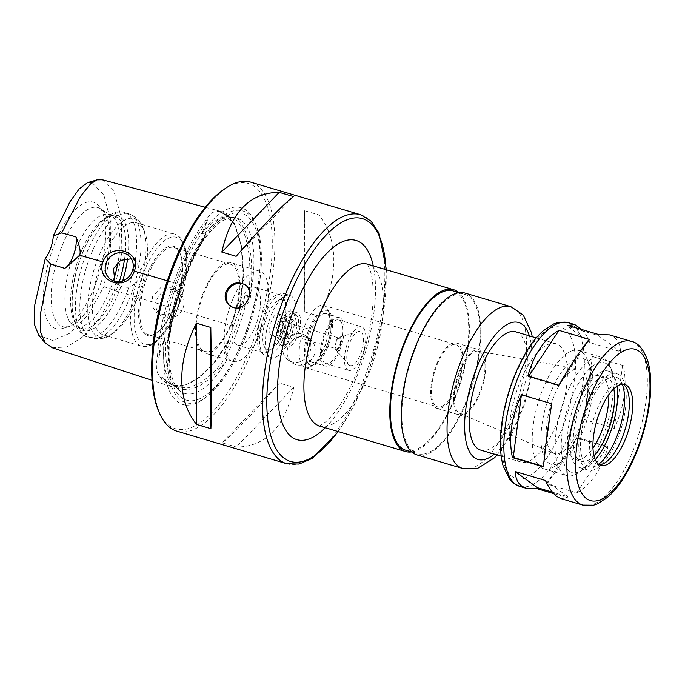 <?xml version="1.0" encoding="UTF-8"?>
<svg xmlns="http://www.w3.org/2000/svg" width="685" height="685" viewBox="0 0 685 685"><rect width="100%" height="100%" fill="white"/><g stroke="black" fill="none" stroke-linecap="round" stroke-linejoin="round"><path stroke-width="0.51" stroke-dasharray="3.42 2.57" d="M280.473 344.872A17.853 7.004 106.5 0 0 281.347 345.308A17.853 7.004 106.5 0 0 293.137 330.179A17.853 7.004 106.5 0 0 291.493 311.067A17.853 7.004 106.5 0 0 280.062 325.024A17.853 7.004 106.5 0 0 280.473 344.872M282.64 338.801A11.362 4.461 106.5 0 0 283.188 339.075A11.362 4.461 106.5 0 0 290.697 329.451A11.362 4.461 106.5 0 0 289.644 317.292A11.362 4.461 106.5 0 0 282.374 326.171A11.362 4.461 106.5 0 0 282.64 338.801M271.183 335.41A11.362 4.461 106.5 0 0 271.74 335.684A11.362 4.461 106.5 0 0 279.24 326.06A11.362 4.461 106.5 0 0 278.196 313.893A11.362 4.461 106.5 0 0 270.917 322.781A11.362 4.461 106.5 0 0 271.183 335.41M266.319 349.067A25.97 10.189 106.5 0 0 285.748 323.877A25.97 10.189 106.5 0 0 277.476 301.032A25.97 10.189 106.5 0 0 265.189 321.89A25.97 10.189 106.5 0 0 264.119 346.079A25.97 10.189 106.5 0 0 266.319 349.067M269.89 356.834A32.469 12.741 106.5 0 0 271.466 357.613A32.469 12.741 106.5 0 0 292.906 330.11A32.469 12.741 106.5 0 0 289.918 295.355A32.469 12.741 106.5 0 0 283.821 296.785A32.469 12.741 106.5 0 0 268.477 322.866A32.469 12.741 106.5 0 0 267.133 353.092A32.469 12.741 106.5 0 0 269.89 356.834M286.202 346.567A17.853 7.004 106.5 0 0 287.066 347.004A17.853 7.004 106.5 0 0 298.865 331.874A17.853 7.004 106.5 0 0 297.221 312.762A17.853 7.004 106.5 0 0 285.791 326.728A17.853 7.004 106.5 0 0 286.202 346.567M288.899 338.981A9.744 3.819 106.5 0 0 289.378 339.221A9.744 3.819 106.5 0 0 295.809 330.966A9.744 3.819 106.5 0 0 294.91 320.546A9.744 3.819 106.5 0 0 288.676 328.158A9.744 3.819 106.5 0 0 288.899 338.981M277.451 335.59A9.744 3.819 106.5 0 0 277.922 335.821A9.744 3.819 106.5 0 0 284.361 327.576A9.744 3.819 106.5 0 0 283.462 317.146A9.744 3.819 106.5 0 0 277.228 324.767A9.744 3.819 106.5 0 0 277.451 335.59M278.855 331.643A5.523 2.166 106.5 0 0 279.12 331.78A5.523 2.166 106.5 0 0 282.768 327.105A5.523 2.166 106.5 0 0 282.263 321.197A5.523 2.166 106.5 0 0 278.726 325.512A5.523 2.166 106.5 0 0 278.855 331.643M336.121 348.622A5.523 2.166 106.5 0 0 336.386 348.751A5.523 2.166 106.5 0 0 340.034 344.075A5.523 2.166 106.5 0 0 339.52 338.167A5.523 2.166 106.5 0 0 335.992 342.483A5.523 2.166 106.5 0 0 336.121 348.622M335.796 349.53A6.49 2.552 106.5 0 0 340.496 343.836A6.49 2.552 106.5 0 0 339.143 337.251A6.49 2.552 106.5 0 0 335.513 342.731A6.49 2.552 106.5 0 0 335.564 349.316A6.49 2.552 106.5 0 0 335.796 349.53M349.23 365.131A17.741 6.961 106.5 0 0 362.082 349.573A17.741 6.961 106.5 0 0 358.375 331.583A17.741 6.961 106.5 0 0 348.459 346.576A17.741 6.961 106.5 0 0 348.605 364.548A17.741 6.961 106.5 0 0 349.23 365.131M347.569 369.789A22.725 8.922 106.5 0 0 348.674 370.345A22.725 8.922 106.5 0 0 363.684 351.088A22.725 8.922 106.5 0 0 361.594 326.762A22.725 8.922 106.5 0 0 347.047 344.538A22.725 8.922 106.5 0 0 347.569 369.789M324.664 363.007A22.725 8.922 106.5 0 0 325.769 363.555A22.725 8.922 106.5 0 0 340.779 344.298A22.725 8.922 106.5 0 0 338.69 319.972A22.725 8.922 106.5 0 0 324.142 337.748A22.725 8.922 106.5 0 0 324.664 363.007M323.817 365.388A25.276 9.924 106.5 0 0 325.041 366.004A25.276 9.924 106.5 0 0 341.738 344.581A25.276 9.924 106.5 0 0 339.409 317.523A25.276 9.924 106.5 0 0 323.226 337.294A25.276 9.924 106.5 0 0 323.817 365.388M310.647 361.483A25.276 9.924 106.5 0 0 311.872 362.1A25.276 9.924 106.5 0 0 328.569 340.676A25.276 9.924 106.5 0 0 326.24 313.619A25.276 9.924 106.5 0 0 310.057 333.389A25.276 9.924 106.5 0 0 310.647 361.483M309.551 364.566A28.573 11.208 106.5 0 0 310.939 365.251A28.573 11.208 106.5 0 0 329.81 341.044A28.573 11.208 106.5 0 0 327.182 310.468A28.573 11.208 106.5 0 0 308.884 332.807A28.573 11.208 106.5 0 0 309.551 364.566M308.404 364.223A28.573 11.208 106.5 0 0 309.791 364.908A28.573 11.208 106.5 0 0 315.16 363.649A28.573 11.208 106.5 0 0 328.663 340.702A28.573 11.208 106.5 0 0 329.845 314.107A28.573 11.208 106.5 0 0 326.034 310.125A28.573 11.208 106.5 0 0 307.745 332.473A28.573 11.208 106.5 0 0 308.404 364.223M303.669 366.843A32.469 12.741 -73.5 0 1 302.924 330.761A32.469 12.741 -73.5 0 1 323.705 305.373A32.469 12.741 -73.5 0 1 328.029 309.894A32.469 12.741 -73.5 0 1 326.694 340.12A32.469 12.741 -73.5 0 1 311.341 366.201A32.469 12.741 -73.5 0 1 305.253 367.631A32.469 12.741 -73.5 0 1 303.669 366.843M435.951 406.051A32.469 12.741 106.5 0 0 437.527 406.839A32.469 12.741 106.5 0 0 458.967 379.327A32.469 12.741 106.5 0 0 455.979 344.581A32.469 12.741 106.5 0 0 435.198 369.968A32.469 12.741 106.5 0 0 435.951 406.051M435.412 407.566A34.087 13.375 106.5 0 0 437.064 408.397A34.087 13.375 106.5 0 0 459.584 379.507A34.087 13.375 106.5 0 0 456.441 343.022A34.087 13.375 106.5 0 0 434.615 369.686A34.087 13.375 106.5 0 0 435.412 407.566M458.316 414.356A34.087 13.375 106.5 0 0 459.969 415.178A34.087 13.375 106.5 0 0 482.488 386.297A34.087 13.375 106.5 0 0 479.346 349.812A34.087 13.375 106.5 0 0 457.52 376.476A34.087 13.375 106.5 0 0 458.316 414.356M458.847 412.858A32.486 12.75 106.5 0 0 459.892 413.449A32.486 12.75 106.5 0 0 481.88 386.117A32.486 12.75 106.5 0 0 478.335 351.217A32.486 12.75 106.5 0 0 457.871 377.444A32.486 12.75 106.5 0 0 458.847 412.858M552.341 452.528A44.054 17.288 106.5 0 0 553.754 453.333A44.054 17.288 106.5 0 0 583.586 416.266A44.054 17.288 106.5 0 0 578.774 368.932A44.054 17.288 106.5 0 0 551.023 404.501A44.054 17.288 106.5 0 0 552.341 452.528M548.634 462.94A55.194 21.663 106.5 0 0 561.683 461.836A55.194 21.663 106.5 0 0 587.773 417.507A55.194 21.663 106.5 0 0 590.05 366.115A55.194 21.663 106.5 0 0 551.562 390.382A55.194 21.663 106.5 0 0 548.634 462.94M540.748 467.307A61.684 24.206 106.5 0 0 543.744 468.797A61.684 24.206 106.5 0 0 555.329 466.083A61.684 24.206 106.5 0 0 584.485 416.531A61.684 24.206 106.5 0 0 587.036 359.103A61.684 24.206 106.5 0 0 578.808 350.514A61.684 24.206 106.5 0 0 539.318 398.756A61.684 24.206 106.5 0 0 540.748 467.307M563.652 474.097A61.684 24.206 106.5 0 0 566.649 475.587A61.684 24.206 106.5 0 0 578.234 472.873A61.684 24.206 106.5 0 0 607.389 423.321A61.684 24.206 106.5 0 0 609.941 365.893A61.684 24.206 106.5 0 0 601.713 357.305A61.684 24.206 106.5 0 0 562.222 405.546A61.684 24.206 106.5 0 0 563.652 474.097M569.175 471.04A57.146 22.425 106.5 0 0 582.678 469.901A57.146 22.425 106.5 0 0 609.693 424.006A57.146 22.425 106.5 0 0 612.056 370.799A57.146 22.425 106.5 0 0 572.206 395.921A57.146 22.425 106.5 0 0 569.175 471.04M608.837 394.637A43.831 17.202 106.5 0 0 600.651 375.611A43.831 17.202 106.5 0 0 572.591 409.887A43.831 17.202 106.5 0 0 573.602 458.599A43.831 17.202 106.5 0 0 575.734 459.652A43.831 17.202 106.5 0 0 592.97 448.17M613.811 388.815A43.831 17.202 106.5 0 0 606.371 377.307A43.831 17.202 106.5 0 0 578.32 411.582A43.831 17.202 106.5 0 0 579.33 460.294A43.831 17.202 106.5 0 0 581.462 461.356A43.831 17.202 106.5 0 0 593.972 455.756M617.074 386.203A50.322 19.745 106.5 0 0 608.22 371.082A50.322 19.745 106.5 0 0 576.008 410.435A50.322 19.745 106.5 0 0 577.172 466.365A50.322 19.745 106.5 0 0 579.621 467.581A50.322 19.745 106.5 0 0 595.282 459.729M585.761 468.908A50.322 19.745 106.5 0 0 588.21 470.124A50.322 19.745 106.5 0 0 621.441 427.491A50.322 19.745 106.5 0 0 616.808 373.625A50.322 19.745 106.5 0 0 584.596 412.978A50.322 19.745 106.5 0 0 585.761 468.908M622.297 384.216A46.751 18.349 106.5 0 0 619.719 379.713A46.751 18.349 106.5 0 0 587.79 408.166A46.751 18.349 106.5 0 0 586.951 465.569A46.751 18.349 106.5 0 0 593.963 466.605A46.751 18.349 106.5 0 0 598.579 464.233M623.059 384.191A42.205 16.56 106.5 0 0 621.449 383.463A42.205 16.56 106.5 0 0 594.426 416.471A42.205 16.56 106.5 0 0 595.402 463.385A42.205 16.56 106.5 0 0 597.457 464.404A42.205 16.56 106.5 0 0 599.204 464.67M560.912 498.603L567.942 497.849L553.703 493.628M607.86 447.237L576.83 438.04C564.791 458.744 554.636 474.011 546.365 483.85L576.719 492.849C591.104 484.826 601.49 469.619 607.86 447.237L607.389 446.423L577.044 437.432L576.83 438.04M623.299 365.593L592.277 356.397C590.718 374.301 587.953 395.313 583.962 419.443L614.308 428.442C624.42 406.128 627.417 385.175 623.299 365.593L592.277 356.397M582.027 329.588C584.913 332.739 587.662 337.114 590.29 342.705L620.636 351.696C619.951 342.603 616.217 336.994 609.444 334.871M546.365 483.85L577.044 437.432M576.719 492.849L607.389 446.423M583.962 419.443L592.131 356.774M614.308 428.442L622.477 365.773M590.29 342.705L567.779 326.454L567.788 325.366M620.636 351.696L598.125 335.453L567.779 326.454M598.818 334.563L598.125 335.453M528.709 376.228L528.34 376.793L527.87 375.979M589.365 339.366L558.686 385.783L528.34 376.793M558.891 385.175L558.686 385.783M551.767 403.773L543.488 466.408M545.44 480.51L567.951 496.762L552.444 492.164M567.942 497.849L567.951 496.762M264.162 355.13A32.469 12.741 -73.5 0 1 263.014 354.068A32.469 12.741 -73.5 0 1 262.749 321.171A32.469 12.741 -73.5 0 1 280.901 293.728A32.469 12.741 -73.5 0 1 284.189 293.659A32.469 12.741 -73.5 0 1 287.178 328.406A32.469 12.741 -73.5 0 1 265.737 355.917A32.469 12.741 -73.5 0 1 264.162 355.13M261.447 351.979A30.191 11.85 -73.5 0 1 260.377 350.985A30.191 11.85 -73.5 0 1 260.137 320.392A30.191 11.85 -73.5 0 1 277.014 294.875A30.191 11.85 -73.5 0 1 280.079 294.807A30.191 11.85 -73.5 0 1 282.854 327.13A30.191 11.85 -73.5 0 1 262.912 352.707A30.191 11.85 -73.5 0 1 261.447 351.979M236.282 344.521A30.191 11.85 -73.5 0 1 235.589 310.964A30.191 11.85 -73.5 0 1 254.914 287.349A30.191 11.85 -73.5 0 1 257.697 319.672A30.191 11.85 -73.5 0 1 237.755 345.249A30.191 11.85 -73.5 0 1 236.282 344.521M230.665 360.301A47.077 18.478 -73.5 0 1 229.578 307.985A47.077 18.478 -73.5 0 1 259.709 271.166A47.077 18.478 -73.5 0 1 264.05 321.556A47.077 18.478 -73.5 0 1 232.96 361.44A47.077 18.478 -73.5 0 1 230.665 360.301M202.032 351.816A47.077 18.478 -73.5 0 1 200.945 299.499A47.077 18.478 -73.5 0 1 231.085 262.68A47.077 18.478 -73.5 0 1 235.417 313.062A47.077 18.478 -73.5 0 1 204.327 352.955A47.077 18.478 -73.5 0 1 202.032 351.816M202.572 350.3A45.45 17.836 -73.5 0 1 201.527 299.782A45.45 17.836 -73.5 0 1 230.622 264.239A45.45 17.836 -73.5 0 1 234.801 312.882A45.45 17.836 -73.5 0 1 204.789 351.396A45.45 17.836 -73.5 0 1 202.572 350.3M146.17 333.578A45.45 17.836 -73.5 0 1 145.117 283.068A45.45 17.836 -73.5 0 1 174.221 247.516A45.45 17.836 -73.5 0 1 180.275 253.844A45.45 17.836 -73.5 0 1 178.4 296.168A45.45 17.836 -73.5 0 1 156.916 332.67A45.45 17.836 -73.5 0 1 148.38 334.674A45.45 17.836 -73.5 0 1 146.17 333.578M144.989 334.237A46.426 18.221 106.5 0 0 155.957 333.312A46.426 18.221 106.5 0 0 177.912 296.023A46.426 18.221 106.5 0 0 179.83 252.791A46.426 18.221 106.5 0 0 147.455 273.204A46.426 18.221 106.5 0 0 144.989 334.237M517.843 460.517A61.684 24.206 106.5 0 0 520.84 462.007A61.684 24.206 106.5 0 0 561.58 409.741A61.684 24.206 106.5 0 0 555.903 343.724A61.684 24.206 106.5 0 0 516.413 391.966A61.684 24.206 106.5 0 0 517.843 460.517M480.759 450.131A61.684 24.206 106.5 0 0 521.499 397.865A61.684 24.206 106.5 0 0 515.822 331.84M417.037 454.943A84.418 33.128 106.5 0 0 472.787 383.429A84.418 33.128 106.5 0 0 465.021 293.077M413.363 451.698A83.116 32.615 106.5 0 0 417.405 453.701A83.116 32.615 106.5 0 0 472.299 383.283A83.116 32.615 106.5 0 0 464.644 294.319A83.116 32.615 106.5 0 0 411.445 359.325A83.116 32.615 106.5 0 0 413.363 451.698M405.957 450.302A83.116 32.615 106.5 0 0 460.851 379.884A83.116 32.615 106.5 0 0 453.196 290.928M411.505 451.946A84.418 33.128 106.5 0 0 461.339 380.029A84.418 33.128 106.5 0 0 458.744 292.572M250.599 182.116A129.867 50.964 -73.5 0 1 257.072 337.945A129.867 50.964 -73.5 0 1 176.79 431.139M287.991 347.107C285.953 353.691 287.34 358.966 292.161 362.93L295.903 364.762C304.294 366.372 310.442 363.093 314.338 354.916C316.282 348.263 314.715 342.86 309.646 338.715C300.338 334.117 293.12 336.917 287.991 347.107M279.437 383.078C250.093 416.643 230.956 436.55 222.017 442.801L236.334 447.048C265.703 446.851 284.849 426.943 293.754 387.325L279.437 383.078L222.017 442.801M304.662 210.697C303.943 231.581 303.977 265.335 304.765 311.949L319.082 316.196C338.733 278.324 338.69 239.185 318.979 214.944L304.662 210.697L304.765 311.949M283.658 343.973A14.933 13.606 125.8 0 1 305.57 335.77A14.933 13.606 125.8 0 1 307.865 355.849A14.933 13.606 125.8 0 1 288.085 359.993A14.933 13.606 125.8 0 1 283.658 343.973M318.979 214.944L319.082 316.196M236.137 256.318L293.557 196.595M293.754 387.325L236.334 447.048M245.538 285.114A12.989 11.833 125.8 0 1 246.001 285.422A12.989 11.833 125.8 0 1 247.996 302.881A12.989 11.833 125.8 0 1 230.794 306.486A12.989 11.833 125.8 0 1 230.348 306.135M224.32 189.111A127.924 50.202 -73.5 0 1 269.762 215.706A127.924 50.202 -73.5 0 1 254.7 336.96A127.924 50.202 -73.5 0 1 158.56 410.957M246.249 330.855A102.596 40.261 -73.5 0 1 202.075 399.963A102.596 40.261 -73.5 0 1 173.373 294.678A102.596 40.261 -73.5 0 1 254.82 222.034A102.596 40.261 -73.5 0 1 246.249 330.855M247.67 330.906A100.001 39.242 -73.5 0 1 204.618 398.268A100.001 39.242 -73.5 0 1 176.644 295.646A100.001 39.242 -73.5 0 1 256.019 224.843A100.001 39.242 -73.5 0 1 247.67 330.906M223.952 213.643L235.006 225.014L241.762 246.831L243.723 275.781L239.913 309.971L238.508 312.78L245.17 294.935L248.689 296.631C249.905 296.408 250.633 295.004 250.89 292.409A91.447 35.885 106.5 0 0 237.421 218.292L230.999 216.974L226.761 214.67L222.334 213.232C220.168 212.966 219.885 212.436 221.495 211.631C212.804 211.108 211.622 211.793 205.697 220.596C193.238 236.736 182.604 257.432 173.785 282.691C164.691 307.745 159.254 332.191 157.464 356.037C155.521 369.378 155.846 371.133 161.728 379.481L170.548 386.357L183.614 386.083L198.119 378.377L213.189 363.786L227.762 342.029L239.305 309.62L243.192 274.753L241.171 245.376L234.253 223.327L222.437 211.836L221.495 211.631M161.728 379.481C161.472 376.921 162.028 376.673 163.407 378.728L171.301 384.645L174.666 385.561L176.987 388.027A91.447 35.885 106.5 0 0 178.888 390.022A91.447 35.885 106.5 0 0 226.932 359.693C228.019 358.546 228.285 357.133 227.745 355.446L223.841 354.839L228.944 339.477L223.164 349.701C216.657 359.839 210.047 367.845 203.325 373.71L192.956 381.365C185.301 385.826 178.477 387.239 172.5 385.587L185.361 385.073L199.609 377.358L214.379 362.99L228.602 341.746C229.372 339.743 230.074 336.635 227.762 342.029M163.407 378.728L172.5 385.587L178.794 387.453L174.666 385.561L178.794 387.453L189.908 387.427L202.161 381.862L214.962 371.193L227.745 355.446M205.697 220.596C208.043 219.363 208.428 219.842 206.844 222.017L201.792 233.542L205.706 234.124L205.825 235.22L204.618 236.899A91.447 35.885 106.5 0 0 168.142 339.358L167.902 341.584L166.934 343.014L163.424 341.301L159.228 355.738C158.543 359.265 157.961 359.36 157.464 356.037M248.689 296.631C252.422 257.509 247.653 231.256 234.381 217.856L233.457 217.702A90.908 35.671 -73.5 0 0 204.25 234.27M167.337 280.807L181.662 285.208C174.752 304.474 169.837 323.748 166.934 343.014M52.42 347.8L67.036 346.901L84.264 335.907L100.524 317.129L114.361 290.474L121.879 252.808L121.348 217.933L113.958 191.252L102.382 179.795M114.934 281.312L118.454 285.037L122.281 286.929L127.615 287.289L132.719 285.362L136.709 281.835C139.475 278.718 140.819 274.933 140.759 270.464L135.93 260.831L131.374 258.802M179.59 298.497C179.838 302.496 178.494 306.289 175.54 309.86L171.122 313.088L165.556 314.68L160.025 314.175L156.317 312.369L151.873 305.647L152.481 296.785L161.437 286.835L173.793 288.162L179.59 298.497A58.439 22.93 -73.5 0 0 174.761 234.133C180.789 236.471 182.501 240.786 182.758 241.146L185.755 249.383C187.21 256.044 187.467 263.956 186.517 273.127C184.616 289.729 179.924 305.467 172.423 320.349C168.27 328.372 163.809 334.742 159.031 339.435C149.792 347.655 145.622 347.089 141.538 346.19A58.439 22.93 -73.5 0 1 136.709 281.835M156.814 299.919A14.933 13.606 125.8 0 1 178.725 291.716A14.933 13.606 125.8 0 1 181.011 311.786A14.933 13.606 125.8 0 1 161.24 315.931A14.933 13.606 125.8 0 1 156.814 299.919M64.732 268.366A19.48 7.646 106.5 0 0 65.203 268.066A19.48 7.646 106.5 0 0 65.546 267.826M173.785 282.691L169.246 281.364L173.785 282.691M38.762 335.393L52.796 340.573L70.195 333.081L88.451 314.646L103.897 286.57L110.722 251.635L110.208 219.371L103.82 194.942L92.09 182.612M171.301 384.645A90.908 35.671 -73.5 0 1 163.424 341.301M245.17 294.935A90.908 35.671 -73.5 0 1 223.841 354.839M201.792 233.542A90.908 35.671 -73.5 0 1 230.999 216.974M96.576 281.287A65.948 25.876 -73.5 0 1 62.498 328.475A65.948 25.876 -73.5 0 1 49.731 258.031A65.948 25.876 -73.5 0 1 98.82 205.92A65.948 25.876 -73.5 0 1 96.576 281.287M101.166 282.1A62.095 24.369 -73.5 0 1 69.082 326.531A62.095 24.369 -73.5 0 1 65.572 327.062A62.095 24.369 -73.5 0 1 57.069 260.197A62.095 24.369 -73.5 0 1 100.626 208.771A62.095 24.369 -73.5 0 1 103.289 211.134A62.095 24.369 -73.5 0 1 101.166 282.1M113.821 279.24A58.439 22.93 -73.5 0 1 111.972 284.78A58.439 22.93 -73.5 0 1 78.467 327.096A58.439 22.93 -73.5 0 1 75.847 326.719A58.439 22.93 -73.5 0 1 70.461 264.17A58.439 22.93 -73.5 0 1 109.061 214.662A58.439 22.93 -73.5 0 1 111.467 215.775A58.439 22.93 -73.5 0 1 118.06 262.09M119.344 281.595A58.439 22.93 -73.5 0 1 117.7 286.476A58.439 22.93 -73.5 0 1 81.575 328.415A58.439 22.93 -73.5 0 1 76.669 325.084A58.439 22.93 -73.5 0 1 76.189 265.874A58.439 22.93 -73.5 0 1 108.855 216.477A58.439 22.93 -73.5 0 1 114.789 216.357A58.439 22.93 -73.5 0 1 124.593 258.87M122.692 280.85A59.938 23.521 -73.5 0 1 120.491 287.52A59.938 23.521 -73.5 0 1 78.407 327.122A59.938 23.521 -73.5 0 1 77.919 266.379A59.938 23.521 -73.5 0 1 111.424 215.724A59.938 23.521 -73.5 0 1 127.667 258.459M139.457 292.932A58.439 22.93 -73.5 0 1 114.301 332.293A58.439 22.93 -73.5 0 1 103.332 334.871A58.439 22.93 -73.5 0 1 97.955 272.322A58.439 22.93 -73.5 0 1 136.546 222.805A58.439 22.93 -73.5 0 1 144.338 230.939A58.439 22.93 -73.5 0 1 139.457 292.932M582.824 505.102A85.385 33.505 106.5 0 0 639.216 432.757A85.385 33.505 106.5 0 0 631.356 341.37M519.838 486.427A85.385 33.505 106.5 0 0 576.231 414.082A85.385 33.505 106.5 0 0 568.37 322.695M512.115 476.606A78.895 30.962 106.5 0 0 574.321 382.47A78.895 30.962 106.5 0 0 528.683 349.521A78.895 30.962 106.5 0 0 512.115 476.606M494.305 454.146A71.428 28.034 106.5 0 0 529.368 335.856M462.846 468.523A84.418 33.128 106.5 0 0 518.596 397A84.418 33.128 106.5 0 0 510.83 306.657M319.69 426.087A84.418 33.128 106.5 0 0 375.44 354.573A84.418 33.128 106.5 0 0 367.674 264.222M325.298 427.757A103.897 40.775 106.5 0 0 373.282 265.883M385.998 269.659A126.622 49.688 -73.5 0 1 368.795 370.594A126.622 49.688 -73.5 0 1 338.022 431.524M286.732 463.728A129.867 50.964 106.5 0 0 367.014 370.534A129.867 50.964 106.5 0 0 360.55 214.705M246.797 330.281A97.398 38.223 -73.5 0 1 183.169 398.696A97.398 38.223 -73.5 0 1 179.264 290.603A97.398 38.223 -73.5 0 1 242.593 213.617A97.398 38.223 -73.5 0 1 246.797 330.281M247.619 295.663A90.908 35.671 -73.5 0 1 226.29 355.566M173.75 385.372A90.908 35.671 -73.5 0 1 165.881 342.029M204.618 236.899C196.141 251.172 188.726 267.287 182.373 285.234L182.415 285.268M205.706 234.124C196.509 248.852 188.495 265.883 181.662 285.208M206.844 222.017C194.608 237.875 184.119 258.322 175.369 283.342C166.361 308.181 160.984 332.319 159.228 355.738M103.897 286.57L114.361 290.474L233.2 326.171M140.759 270.464A58.439 22.93 -73.5 0 1 174.761 234.133L136.546 222.805M143.824 272.022A55.845 21.911 -73.5 0 1 179.975 239.425A55.845 21.911 -73.5 0 1 179.093 304.311A55.845 21.911 -73.5 0 1 140.913 342.26A55.845 21.911 -73.5 0 1 143.824 272.022M175.54 309.86A58.439 22.93 -73.5 0 1 141.538 346.19L103.332 334.871M176.987 388.027C191.689 393.515 208.334 384.071 226.932 359.693M182.373 285.243C175.959 303.138 171.216 321.179 168.142 339.358M250.89 292.409C253.715 256.644 249.22 231.932 237.421 218.292M238.611 312.257C243.723 286.142 244.511 263.93 240.983 245.624C239.493 237.198 237.284 230.143 234.347 224.457C232.763 221.349 229.415 215.629 223.507 213.506L222.334 213.232M127.727 290.371A64.938 25.482 -73.5 0 1 87.586 336.977A64.938 25.482 -73.5 0 1 81.609 267.475A64.938 25.482 -73.5 0 1 124.499 212.461A64.938 25.482 -73.5 0 1 127.727 290.371M132.102 291.673A64.938 25.482 -73.5 0 1 91.961 338.27A64.938 25.482 -73.5 0 1 85.985 268.777A64.938 25.482 -73.5 0 1 128.874 213.763A64.938 25.482 -73.5 0 1 132.102 291.673M137.565 292.863A61.89 24.292 -73.5 0 1 110.927 334.545A61.89 24.292 -73.5 0 1 93.614 271.037A61.89 24.292 -73.5 0 1 142.737 227.214A61.89 24.292 -73.5 0 1 137.565 292.863M271.74 335.684L283.188 339.075M278.196 313.893L289.644 317.292M264.119 346.079L267.133 353.092M277.476 301.032L283.821 296.785M281.347 345.308L287.066 347.004M291.493 311.067L297.221 312.762M277.922 335.821L289.378 339.221M283.462 317.146L294.91 320.546M279.12 331.78L336.386 348.751M282.263 321.197L339.52 338.167M335.564 349.316L348.605 364.548M339.143 337.251L358.375 331.583M325.769 363.555L348.674 370.345M338.69 319.972L361.594 326.762M311.872 362.1L325.041 366.004M326.24 313.619L339.409 317.523M309.791 364.908L310.939 365.251M326.034 310.125L327.182 310.468M329.845 314.107L328.029 309.894M315.16 363.649L311.341 366.201M305.253 367.631L437.527 406.839M323.705 305.373L455.979 344.581M437.064 408.397L459.969 415.178M456.441 343.022L479.346 349.812M459.892 413.449L553.754 453.333M478.335 351.217L578.774 368.932M590.05 366.115L587.036 359.103M561.683 461.836L555.329 466.083M543.744 468.797L566.649 475.587M578.808 350.514L601.713 357.305M612.056 370.799L609.941 365.893M582.678 469.901L578.234 472.873M575.734 459.652L581.462 461.356M600.651 375.611L606.371 377.307M579.621 467.581L588.21 470.124M608.22 371.082L616.808 373.625M624.985 385.869L619.719 379.713M601.738 464.31L593.963 466.605M597.457 464.404L600.822 465.398M621.449 383.463L624.814 384.465M265.737 355.917L271.466 357.613M284.189 293.659L289.918 295.355M260.377 350.985L263.014 354.068M277.014 294.875L280.901 293.728M280.079 294.807L254.914 287.349M262.912 352.707L237.755 345.249M259.709 271.166L231.085 262.68M232.96 361.44L204.327 352.955M230.622 264.239L174.221 247.516M204.789 351.396L148.38 334.674M180.275 253.844L179.83 252.791M156.916 332.67L155.957 333.312M501.197 456.184L520.84 462.007M536.252 337.902L555.903 343.724M497.182 454.994L512.954 432.021L524.47 404.664L531.628 375.183L532.245 336.712M411.856 452.057L417.405 453.701M459.096 292.675L464.644 294.319M318.773 425.959C319.099 426.387 321.565 424.871 326.188 421.412C330.333 417.893 334.845 412.533 339.734 405.357C349.461 390.724 357.553 372.751 364.018 351.448C370.422 329.442 373.471 309.483 373.162 291.57C372.923 283.256 372.049 276.594 370.534 271.585C368.616 266.328 367.374 263.742 366.835 263.836M338.45 431.653L354.958 403.893L368.992 370.833L382.804 318.439L386.434 269.787M288.085 359.993L292.161 362.93M305.57 335.77L309.646 338.715M229.912 305.844L230.794 306.486M245.11 284.78L246.001 285.422M256.019 224.843L254.82 222.034M204.618 398.268L202.075 399.963M178.888 390.022C176.396 387.958 171.918 381.879 169.854 366.098C168.27 352.45 169.221 336.438 172.723 318.063C178.52 289.652 188.015 264.975 201.202 244.031C208.677 232.66 215.792 224.903 222.565 220.75L229.406 217.839L233.799 217.796M167.902 341.584L175.3 307.822L182.45 285.328L190.892 263.999L205.825 235.22M205.277 207.255L222.437 211.836M110.482 279.283L118.454 285.037M127.958 255.068L135.93 260.822M156.317 312.369L161.24 315.931M173.793 288.162L178.725 291.716M170.548 386.357L152.053 380.321M67.173 266.756L65.203 268.066M103.289 211.134L98.82 205.92M69.082 326.531L62.498 328.475M111.467 215.775L100.626 208.771M78.467 327.096L65.572 327.062M114.789 216.357L109.061 214.662M81.575 328.415L75.847 326.719M76.669 325.084L78.407 327.122M108.855 216.477L111.424 215.724M114.301 332.293L110.927 334.545C106.672 338.287 100.352 339.529 91.961 338.27L87.586 336.977C71.368 333.681 67.258 298.831 77.919 266.045C84.178 245.607 92.638 230.143 103.307 219.662C111.449 212.701 118.505 210.304 124.499 212.461L128.874 213.763C136.589 217.282 141.213 221.76 142.737 227.214L144.338 230.939M292.05 319.698L291.596 319.433L292.093 324.253C289.558 338.39 284.943 338.818 285.988 338.347L286.972 338.638L286.476 333.818C289.01 319.672 293.625 319.253 292.572 319.724L292.05 319.698M295.5 314.261C296.562 314.569 297.538 316.427 298.446 319.835C298.728 328.055 297.033 334.759 293.36 339.94C289.601 343.956 287.383 345.574 286.69 344.795L282.888 343.673C281.963 343.459 281.038 341.618 280.114 338.176C279.831 329.947 281.569 323.2 285.337 317.934C293.034 309.928 292.641 314.03 295.5 314.261"/><path stroke-width="1.03" d="M592.97 448.17A43.831 17.202 106.5 0 0 608.837 394.637M593.972 455.756A43.831 17.202 106.5 0 0 613.811 388.815M595.282 459.729A50.322 19.745 106.5 0 0 617.074 386.203M598.579 464.233A46.751 18.349 106.5 0 0 620.096 427.089A46.751 18.349 106.5 0 0 622.297 384.216M599.204 464.67A42.205 16.56 106.5 0 0 601.738 464.31A42.205 16.56 106.5 0 0 625.328 428.639A42.205 16.56 106.5 0 0 624.985 385.869A42.205 16.56 106.5 0 0 623.059 384.191M598.767 464.379A42.205 16.56 106.5 0 0 600.822 465.398A42.205 16.56 106.5 0 0 628.693 429.641A42.205 16.56 106.5 0 0 624.814 384.465A42.205 16.56 106.5 0 0 597.791 417.473A42.205 16.56 106.5 0 0 598.767 464.379M553.703 493.628L536.912 488.653L526.285 488.345L521.876 486.204C517.834 483.242 515.574 478.344 515.094 471.52L545.44 480.51C549.096 488.277 552.958 493.645 557.016 496.625L560.912 498.603L582.824 505.102L593.527 505.205L597.517 503.852L608.143 496.882C615.19 490.571 621.774 481.846 627.888 470.698C638.54 450.867 645.63 429.272 649.174 405.897C651.64 388.549 651.272 373.899 648.07 361.937C643.883 349.573 638.309 342.714 631.356 341.37A85.385 33.505 106.5 0 0 576.693 408.14A85.385 33.505 106.5 0 0 578.671 503.038A85.385 33.505 106.5 0 0 582.824 505.102M631.356 341.37L609.444 334.871L598.818 334.563L567.788 325.366L574.818 324.604L582.027 329.588M558.891 385.175L527.87 375.979C534.24 353.597 544.626 338.39 559.011 330.367L589.365 339.366C581.094 349.204 570.93 364.471 558.891 385.175M543.453 466.81L512.431 457.614C508.313 438.032 511.31 417.088 521.413 394.774L551.767 403.773C547.777 427.894 545.003 448.915 543.453 466.81M559.011 330.367L528.709 376.228M521.413 394.774L513.245 457.443L512.431 457.614M543.488 466.408L513.245 457.443M515.094 471.52L537.605 487.763L536.912 488.653M552.444 492.164L537.605 487.763M536.252 337.902L515.822 331.84A61.684 24.206 106.5 0 0 476.332 380.081A61.684 24.206 106.5 0 0 477.762 448.641A61.684 24.206 106.5 0 0 480.759 450.131L501.197 456.184M532.245 336.712L531.406 332.576L523.297 315.091L510.83 306.657L465.021 293.077A84.418 33.128 106.5 0 0 410.983 359.094A84.418 33.128 106.5 0 0 412.935 452.905A84.418 33.128 106.5 0 0 417.037 454.943L462.846 468.523L477.787 468.283L494.296 457.94L497.182 454.994M459.096 292.675L453.196 290.928A83.116 32.615 106.5 0 0 399.989 355.926A83.116 32.615 106.5 0 0 401.915 448.298A83.116 32.615 106.5 0 0 405.957 450.302L411.856 452.057M458.744 292.572A84.418 33.128 106.5 0 0 453.564 289.686A84.418 33.128 106.5 0 0 399.526 355.695A84.418 33.128 106.5 0 0 401.478 449.514A84.418 33.128 106.5 0 0 405.589 451.552A84.418 33.128 106.5 0 0 411.505 451.946M286.732 463.728L176.79 431.139A129.867 50.964 -73.5 0 1 159.468 413.064A129.867 50.964 -73.5 0 1 164.837 292.144A129.867 50.964 -73.5 0 1 226.23 187.836A129.867 50.964 -73.5 0 1 250.599 182.116L360.55 214.705A129.867 50.964 106.5 0 0 274.779 324.733A129.867 50.964 106.5 0 0 286.732 463.728L299.105 464.053L312.154 458.436L338.45 431.653M233.208 307.462L229.912 305.844C225.511 302.248 224.166 297.555 225.862 291.776C230.58 283.102 237.001 280.773 245.11 284.789C255.856 291.562 245.393 311.855 233.208 307.462M210.911 428.699L196.595 424.452C176.884 400.203 176.841 361.072 196.492 323.2L210.809 327.439C211.596 374.061 211.631 407.815 210.911 428.699L210.809 327.439M236.137 256.318L221.82 252.071C230.725 212.453 249.871 192.545 279.24 192.348L293.557 196.595C284.617 202.846 265.48 222.753 236.137 256.318M221.82 252.071L279.24 192.348M196.595 424.452L196.492 323.2M230.348 306.135A12.989 11.833 125.8 0 1 226.949 292.563A12.989 11.833 125.8 0 1 245.538 285.114M159.468 413.064L158.56 410.957A127.924 50.202 -73.5 0 1 163.843 291.853A127.924 50.202 -73.5 0 1 224.32 189.111L226.23 187.836M205.277 207.255L102.382 179.795L97.064 179.864L90.608 183.871L80.419 196.492L61.693 232.9A23603.379 20853.883 136.9 0 1 75.958 236.839C79.691 245.761 80.924 251.875 79.648 255.171L102.896 261.97C110.234 241.565 142.369 250.975 134.303 271.149L167.337 280.807M134.303 271.149C127.735 292.084 95.583 282.717 102.896 261.97M106.055 263.271A14.933 13.606 125.8 0 1 127.958 255.068A14.933 13.606 125.8 0 1 130.244 275.139A14.933 13.606 125.8 0 1 110.482 279.283A14.933 13.606 125.8 0 1 106.055 263.271M131.374 258.802L120.714 260.326L113.436 268.606L114.934 281.312M79.648 255.171L67.404 266.602L64.732 268.366A23603.379 21460.63 111.2 0 1 50.621 263.999L40.227 314.852L40.543 332.114L45.287 343.005L52.42 347.8L152.053 380.321M65.546 267.826A19.48 7.646 106.5 0 0 75.958 236.839M50.621 263.999L45.279 258.425A19.48 7.646 106.5 0 0 53.31 235.871L61.693 232.9M92.09 182.612L87.449 182.698L79.075 189.026L69.99 201.715L53.31 235.871M45.279 258.425L34.815 304.722L34.25 323.902L38.762 335.393L45.287 343.005M118.06 262.09A58.439 22.93 -73.5 0 1 113.821 279.24M124.593 258.87A58.439 22.93 -73.5 0 1 119.344 281.595M127.667 258.459A59.938 23.521 -73.5 0 1 122.692 280.85M586.557 498.671A78.895 30.962 106.5 0 0 648.763 404.535A78.895 30.962 106.5 0 0 603.125 371.587A78.895 30.962 106.5 0 0 586.557 498.671M574.818 324.604L568.37 322.695A85.385 33.505 106.5 0 0 513.707 389.474A85.385 33.505 106.5 0 0 515.685 484.372A85.385 33.505 106.5 0 0 519.838 486.427L526.285 488.345M529.368 335.856A71.428 28.034 106.5 0 0 479.517 361.098A71.428 28.034 106.5 0 0 474.517 457.743A71.428 28.034 106.5 0 0 494.305 454.146M510.83 306.657A84.418 33.128 106.5 0 0 456.792 372.674A84.418 33.128 106.5 0 0 458.744 466.485A84.418 33.128 106.5 0 0 462.846 468.523M366.835 263.836L367.674 264.222A84.418 33.128 106.5 0 0 313.636 330.238A84.418 33.128 106.5 0 0 315.588 424.049A84.418 33.128 106.5 0 0 319.69 426.087L405.589 451.552M373.282 265.883A103.897 40.775 106.5 0 0 301.135 292.401A103.897 40.775 106.5 0 0 291.921 437.167A103.897 40.775 106.5 0 0 325.298 427.757M338.022 431.524A126.622 49.688 -73.5 0 1 267.535 417.687A126.622 49.688 -73.5 0 1 319.356 242.85A126.622 49.688 -73.5 0 1 385.998 269.659M519.838 486.427L514.041 483.567L509.726 479.449L503.115 465.86C499.913 453.898 499.545 439.248 502.011 421.9C505.556 398.524 512.654 376.93 523.297 357.099C529.411 345.951 535.995 337.225 543.051 330.915L553.668 323.945L557.667 322.592L568.37 322.695M367.674 264.222L453.564 289.686M319.69 426.087L318.773 425.959M386.434 269.787L378.976 232.994L371.099 221.169L360.55 214.705M87.449 182.698L97.064 179.864"/></g></svg>
